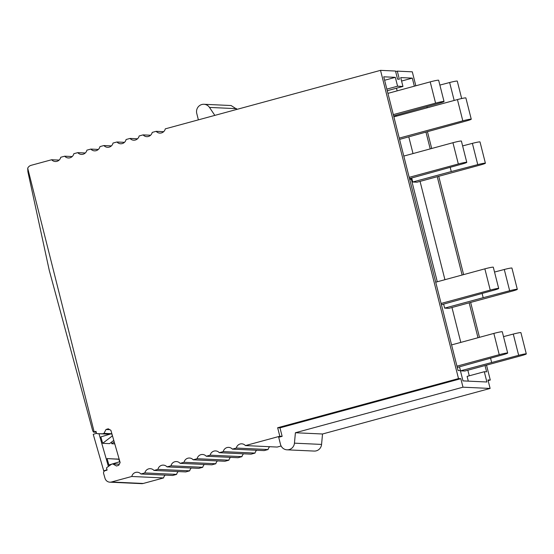 <?xml version="1.0" encoding="UTF-8"?>
<svg xmlns="http://www.w3.org/2000/svg" width="554" height="554" viewBox="0 0 554 554"><rect width="100%" height="100%" fill="white"/><g stroke="black" fill="none" stroke-linecap="round" stroke-linejoin="round"><path stroke-width="0.83" d="M27.7 168.201L27.887 171.698L49.258 270.345L92.65 430.59C93.287 432.037 93.799 432.515 94.187 432.016L27.7 168.201A5.498 5.332 -87.4 0 1 31.128 165.321L51.64 159.746L59.146 160.092M96.23 432.231L93.834 432.12L96.195 432.106M488.143 380.633L490.29 380.051L486.516 365.134M479.48 337.324L470.651 302.429M463.615 274.618L438.733 176.304M431.698 148.493L427.473 131.783M415.832 85.787L412.301 71.826L397.308 71.134L395.646 71.584M281.113 445.991L277.208 447.057L245.429 445.582A5.498 5.332 -87.4 0 0 236.309 448.061L268.088 449.536L264.14 450.603L232.361 449.135A5.498 5.332 -87.4 0 0 223.241 451.614L255.02 453.082L251.08 454.155L219.301 452.687A5.498 5.332 -87.4 0 0 210.174 455.166L241.953 456.635L238.012 457.708L206.233 456.24A5.498 5.332 -87.4 0 0 197.113 458.719L228.892 460.187L224.945 461.26L193.166 459.792A5.498 5.332 -87.4 0 0 184.046 462.271L215.825 463.74L211.884 464.813L180.105 463.338A5.498 5.332 -87.4 0 0 170.978 465.817L202.757 467.292L198.817 468.359L167.038 466.89A5.498 5.332 -87.4 0 0 157.911 469.37L189.697 470.838L185.749 471.911L153.97 470.443A5.498 5.332 -87.4 0 0 144.85 472.922L176.629 474.39L172.682 475.464L140.903 473.995A5.498 5.332 -87.4 0 0 131.783 476.475L163.562 477.943L143.23 483.469L111.451 482.001L131.783 476.475M269.701 446.704A5.498 5.332 -87.4 0 0 268.088 449.536M256.634 450.257A5.498 5.332 -87.4 0 0 255.02 453.082M243.573 453.809A5.498 5.332 -87.4 0 0 241.953 456.635M230.506 457.362A5.498 5.332 -87.4 0 0 228.892 460.187M217.438 460.914A5.498 5.332 -87.4 0 0 215.825 463.74M204.371 464.46A5.498 5.332 -87.4 0 0 202.757 467.292M191.31 468.012A5.498 5.332 -87.4 0 0 189.697 470.838M178.243 471.565A5.498 5.332 -87.4 0 0 176.629 474.39M165.175 475.117A5.498 5.332 -87.4 0 0 163.562 477.943M94.415 431.857L95.98 431.372L96.486 433.131A0.734 0.713 -87.4 0 0 97.151 433.65L102.608 433.782L103.972 433.366L106.008 429.489L108.224 428.803L110.876 430.285L120.149 462.576L118.708 465.312L116.492 465.997L112.739 463.906L111.382 464.321L106.88 467.528A0.734 0.713 -87.4 0 0 106.597 468.338L107.102 470.097L105.059 470.727A2.202 2.133 -87.4 0 0 103.619 473.462L104.997 478.261A5.498 5.332 -87.4 0 0 109.851 482.174L141.63 483.649A5.498 5.332 -87.4 0 0 143.23 483.469M458.511 378.583L277.658 427.736L279.985 427.847L460.838 378.687L458.511 378.583L380.522 70.351L395.514 71.05L397.571 79.167L399.358 79.25L397.308 71.134M163.672 131.679L156.159 131.333A5.498 5.332 -87.4 0 0 165.286 128.853L380.522 70.351M156.159 131.333L152.218 132.406A5.498 5.332 -87.4 0 1 143.098 134.885L139.151 135.959A5.498 5.332 -87.4 0 1 130.031 138.438L126.09 139.511A5.498 5.332 -87.4 0 1 116.963 141.99L113.023 143.057A5.498 5.332 -87.4 0 1 103.903 145.543L99.955 146.609A5.498 5.332 -87.4 0 1 90.835 149.088L86.895 150.162A5.498 5.332 -87.4 0 1 77.768 152.641L73.827 153.714A5.498 5.332 -87.4 0 1 64.7 156.193L60.76 157.267A5.498 5.332 -87.4 0 1 51.64 159.746M109.851 482.174A5.498 5.332 -87.4 0 0 111.451 482.001M140.903 473.995L144.85 472.922M153.97 470.443L157.911 469.37M167.038 466.89L170.978 465.817M180.105 463.338L184.046 462.271M193.166 459.792L197.113 458.719M206.233 456.24L210.174 455.166M219.301 452.687L223.241 451.614M232.361 449.135L236.309 448.061M245.429 445.582L279.812 436.24L277.658 427.736M150.605 135.231L143.098 134.885M137.537 138.784L130.031 138.438M124.47 142.336L116.963 141.99M111.409 145.889L103.903 145.543M98.342 149.435L90.835 149.088M85.274 152.987L77.768 152.641M72.214 156.54L64.7 156.193M102.608 433.782L109.858 434.121M103.972 433.366L111.222 433.699M106.008 429.489L109.761 429.662M112.739 463.906L119.29 464.21M460.838 378.687L462.992 387.191L490.117 388.444L322.525 433.997L321.569 444.419A7.327 7.105 -87.4 0 1 314.16 451.074L287.034 449.82A7.327 7.105 -87.4 0 1 280.497 444.37L278.704 437.279L282.138 436.344L279.985 427.847M279.812 436.24L282.138 436.344M490.29 380.051L487.963 379.94L490.117 388.444M414.344 86.189L412.301 78.128L400.708 77.588L402.952 86.445L397.578 86.202L395.334 77.345L383.742 76.805L458.061 370.508L460.388 370.612L462.992 380.889L486.89 381.997L484.293 371.72L486.62 371.831L485.027 365.543M477.991 337.732L469.162 302.83M462.126 275.019L437.244 176.705M430.209 148.901L425.984 132.191M237.064 109.346L231.101 105.53L203.976 104.277A7.327 7.105 -87.4 0 0 196.76 113.466L198.38 119.858M214.834 115.391L209.488 107.421A7.327 7.105 -87.4 0 0 203.976 104.277M287.034 449.82A7.327 7.105 -87.4 0 0 294.444 443.165L295.4 432.743L462.992 387.191M295.4 432.743L322.525 433.997M395.334 77.345L384.614 80.254M397.578 86.202L386.858 89.111M402.952 86.445L387.267 90.711M412.301 78.128L401.581 81.043M484.293 371.72L467.098 376.395L468.303 381.138M469.252 375.806L467.839 370.211M460.803 342.407L451.967 307.505M444.931 279.694L420.057 181.38M413.021 153.569L408.79 136.873M397.149 90.863L396.477 88.204M437.279 281.778L411.303 179.115L409.614 179.039M411.303 179.115L409.738 179.544M393.638 115.897L439.765 103.079A6.96 0.506 165.8 0 0 444.031 101.507A6.96 0.506 165.8 0 0 435.582 103.134L393.312 114.623M435.582 103.134L430.202 81.881A6.96 0.506 -14.2 0 1 438.65 80.247L444.031 101.507M430.202 81.881L387.939 93.37M409.503 178.603L462.507 163.915A6.96 0.506 165.8 0 0 466.773 162.343L461.399 141.09A6.96 0.506 165.8 0 0 452.943 142.717L403.804 156.076M466.773 162.343A6.96 0.506 165.8 0 0 458.324 163.977L409.184 177.335M441.42 304.728L494.424 290.04A6.96 0.506 165.8 0 0 498.69 288.468L493.309 267.215A6.96 0.506 165.8 0 0 484.861 268.842L435.721 282.201M498.69 288.468A6.96 0.506 165.8 0 0 490.242 290.102L441.095 303.46M457.285 367.441L503.413 354.615A6.96 0.506 165.8 0 0 507.679 353.05L502.298 331.791A6.96 0.506 165.8 0 0 493.849 333.418L451.586 344.907M507.679 353.05A6.96 0.506 165.8 0 0 499.23 354.678L456.967 366.166M399.579 139.386L466.994 120.772A6.96 0.506 165.8 0 0 471.26 119.207A6.96 0.506 165.8 0 0 462.812 120.834L399.254 138.105M462.812 120.834L457.431 99.575A6.96 0.506 -14.2 0 1 465.879 97.947L471.26 119.207M457.431 99.575L393.88 116.852M426.926 106.7L427.203 107.795M395.854 115.287L396.096 116.243M439.876 85.081L449.633 82.525A6.96 0.506 -14.2 0 1 457.272 81.113L461.676 98.529M462.618 145.917L472.375 143.361A6.96 0.506 165.8 0 1 480.013 141.949L485.394 163.208A6.96 0.506 165.8 0 1 480.346 164.995L417.03 182.204L412.737 182.003L411.726 178M450.208 167.391L451.268 171.56L412.737 182.003M451.268 171.56L477.756 164.621L472.375 143.361M485.394 163.208A6.96 0.506 165.8 0 0 477.756 164.621M494.535 272.042L504.285 269.486A6.96 0.506 165.8 0 1 511.931 268.074L517.311 289.333A6.96 0.506 165.8 0 1 512.263 291.12L448.948 308.329L444.654 308.128L443.636 304.125M482.125 293.516L483.178 297.685L444.654 308.128M483.178 297.685L509.666 290.746L504.285 269.486M517.311 289.333A6.96 0.506 165.8 0 0 509.666 290.746M459.508 366.831L460.519 370.834L518.662 355.322L513.281 334.069L503.524 336.624M490.574 358.244L491.627 362.406M460.519 370.834L464.813 371.035L521.252 355.696A6.96 0.506 165.8 0 0 526.3 353.909L520.919 332.649A6.96 0.506 165.8 0 0 513.281 334.069M526.3 353.909A6.96 0.506 165.8 0 0 518.662 355.322M107.019 469.813L103.723 470.831L104.692 470.872M96.555 433.297L93.238 434.322L103.723 470.831M108.397 466.447L99 433.734M119.207 459.301L107.06 458.574L108.903 464.979L119.893 461.69M108.903 464.979L110.357 465.048M113.778 440.402L109.567 443.629L102.677 443.311L100.835 436.898L111.832 433.609M118.93 459.287L119.622 461.683M111.555 433.595L112.517 435.998M119.172 459.176L116.195 458.996L119.158 459.127M119.179 459.204L107.06 458.574M111.382 442.244L111.811 443.733L114.207 441.891M111.811 443.733L114.775 443.865M102.677 443.311L112.24 435.991M97.13 433.65L109.519 434.225L97.151 433.65M236.613 108.674L209.488 107.421M321.569 444.419L294.444 443.165M458.324 163.977L452.943 142.717M490.242 290.102L484.861 268.842M499.23 354.678L493.849 333.418M454.169 100.461L449.633 82.525"/></g></svg>
